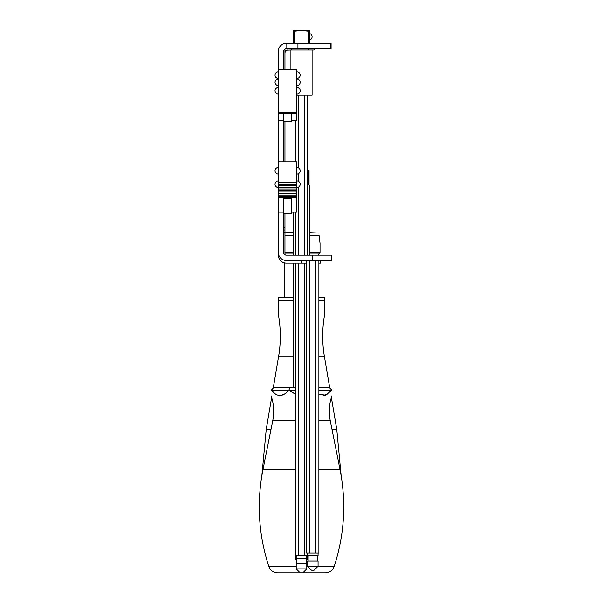 <?xml version="1.0" encoding="UTF-8"?>
<svg xmlns="http://www.w3.org/2000/svg" width="603" height="603" viewBox="0 0 603 603"><rect width="100%" height="100%" fill="white"/><g stroke="black" fill="none" stroke-linecap="round" stroke-linejoin="round"><path stroke-width="0.9" d="M293.555 300.173L278.337 300.173L278.337 297.528L293.555 297.528M318.881 297.528L324.663 297.528L324.663 300.965L318.881 300.965M324.663 300.173L318.881 300.173M293.555 300.965L278.337 300.965L278.337 300.173M278.337 300.965L278.337 314.48L278.337 300.965M324.663 300.965L324.663 314.48L324.663 300.965M318.708 255.175L318.708 253.848L309.445 253.848M293.555 253.848L284.955 253.848L284.955 232.668L283.629 232.668M318.881 356.267L324.369 356.267L329.668 387.563M331.364 397.55L336.76 429.374L331.997 429.374M341.14 475.677L336.76 429.374M319.982 572.85L283.018 572.85L319.982 572.85M284.955 232.75L293.555 232.668M309.445 232.668L318.753 233.052M309.445 252.521L320.035 252.521L320.035 243.258L319.04 235.321C318.625 232.004 318.625 232.004 319.04 235.321L309.445 235.321M284.955 252.521L293.555 252.521M296.209 555.642L296.209 558.551L306.791 558.551L306.791 555.642M298.44 263.112L298.44 555.642L295.387 555.642L295.387 263.112M298.44 555.642L304.56 555.642L304.56 263.112M304.56 555.642L307.477 555.642M314.08 48.685L314.08 50.004L308.781 50.004L308.781 48.685M286.259 50.185L291.309 50.004L291.309 48.685M291.309 50.004L308.781 50.004M278.337 232.668L278.337 255.175A7.945 7.945 0 0 0 286.282 263.112L301.636 263.112L301.636 260.466M283.629 69.858L283.629 51.33A2.646 2.646 0 0 1 286.282 48.685L331.077 48.685L331.077 43.386L286.282 43.386A7.945 7.945 0 0 0 278.337 51.33L278.337 112.806L296.872 112.806L296.872 120.427L291.573 120.427M296.872 113.809L278.337 113.809L278.337 182.234L296.872 182.234L296.872 212.15L291.573 212.15M278.337 182.234L278.337 227.376M320.698 260.466L320.698 263.112L318.881 263.112M306.656 263.112L301.636 263.112M283.629 227.376L284.955 227.376L284.955 213.477M284.955 161.853L284.955 121.746M284.955 69.858L284.955 49.039M284.955 227.376L284.955 232.668M285.189 254.941A2.646 2.646 0 0 1 284.955 253.848M283.629 230.022L284.955 230.022M287.601 50.004L285.732 50.78L284.955 52.649L285.611 50.675L287.149 50.004M286.817 48.685L286.817 43.386L284.955 43.499M296.209 563.586L306.791 563.586L306.791 568.878L296.209 568.878L296.209 563.586M300.173 572.85L296.209 568.878L300.173 572.85L277.636 572.85L300.173 572.85M283.629 213.477L291.573 213.477L291.573 198.591L283.629 198.591L283.629 252.521A2.646 2.646 0 0 0 286.282 255.175L331.281 255.175L331.281 260.466L286.282 260.466A7.945 7.945 0 0 1 278.337 252.521L278.337 212.15L283.629 212.15M283.629 161.853L283.629 113.809M278.337 51.33L278.337 69.858L296.872 69.858L296.872 112.806M283.629 120.427L278.337 120.427L278.337 161.853L296.872 161.853L296.872 182.234M309.716 260.466L309.716 552.996L306.656 552.996L306.656 260.466M309.716 552.996L318.881 552.996L318.881 260.466M315.829 552.996L315.829 260.466M318.067 552.996L318.067 555.906L307.477 555.906L307.477 552.996M317.404 560.941L317.404 555.906M318.067 566.232L318.067 560.941L307.477 560.941L307.477 566.232L318.067 566.232L314.095 570.204L311.442 570.204L307.477 566.232M306.136 559.614L307.613 559.614L307.613 555.906M295.387 555.642L295.387 559.614L296.864 559.614M296.872 95.01L312.09 95.01L312.09 50.004M308.502 43.386L308.502 31.22L309.445 31.22L309.445 43.386M293.555 43.386L293.555 31.22L294.498 31.22L294.498 43.386M293.555 31.22L293.555 30.745A52.943 52.943 0 0 1 301.5 30.15L309.445 30.745L309.445 31.22M308.502 31.22A52.348 52.348 0 0 0 294.498 31.22M304.56 255.175L304.56 95.01M298.44 95.01L298.44 167.875M298.44 173.694L298.44 181.367M298.44 187.186L298.44 255.175M295.387 120.427L295.387 161.853M295.387 212.15L295.387 255.175M307.613 95.01L307.613 255.175M291.573 199.02L296.872 199.02M278.337 184.36L296.872 184.36M278.337 199.02L283.629 199.02M278.337 197.596L296.872 197.596M278.337 185.928L296.872 185.928M278.337 187.352L296.872 187.352M278.337 187.834L296.872 187.834M278.337 189.018L296.872 189.018M278.337 190.45L296.872 190.45M278.337 190.932L296.872 190.932M278.337 192.033L296.872 192.033M278.337 193.465L296.872 193.465M278.337 193.947L296.872 193.947M278.337 195.131L296.872 195.131M278.337 196.555L296.872 196.555M278.337 197.038L296.872 197.038M295.387 394.166L288.686 390.186C282.867 397.211 277.056 397.211 271.26 390.186L275.36 393.955M279.973 395.794L284.556 393.978M271.056 390.186L271.056 390.186C271.056 397.211 271.056 397.211 271.056 390.186C271.056 397.211 271.056 397.211 271.056 390.186M288.686 390.186L271.26 390.186L273.702 387.541L295.387 387.541M318.881 387.541L329.298 387.541L331.944 390.186C331.944 397.211 331.944 397.211 331.944 390.186L325.688 395.138L318.881 394.287M323.027 395.794L327.61 393.978M295.387 390.186L289.176 390.186L295.01 393.978M302.827 572.85L325.364 572.85L302.827 572.85L306.791 568.878M293.555 263.112L293.555 387.541L289.983 387.541L288.89 389.99M307.613 185.015L308.585 185.015L308.585 170.461L309.045 170.461L309.045 185.015L309.445 185.015L309.445 255.175M308.585 170.461L307.613 170.461M278.337 113.809L278.337 112.806M283.629 121.746L291.573 121.746L291.573 113.809M293.555 356.267L278.631 356.267C280.975 342.323 280.877 328.394 278.337 314.48M271.003 429.374L266.24 429.374L271.636 397.55M293.555 235.321L284.955 235.321M330.648 48.685L330.648 43.386M297.927 48.685L297.927 43.386M312.753 255.175L312.753 260.466M271.056 395.794C273.845 403.822 274.425 412.015 272.805 420.366L295.387 420.366M318.881 420.366L330.195 420.366L340.039 469.639L318.881 469.639M272.805 420.366L262.961 469.639L295.387 469.639M306.791 566.481L307.726 566.481M317.811 566.481L334.168 566.481C344.479 534.71 346.439 502.427 340.039 469.639M262.961 469.639C256.561 502.427 258.521 534.71 268.832 566.481L296.209 566.481M331.74 390.186L318.881 390.186M324.369 356.267C322.025 342.323 322.123 328.394 324.663 314.48M284.292 262.863L284.292 297.528M278.631 356.267L273.332 387.563M261.86 475.677L266.24 429.374M318.708 253.848L320.035 252.521M306.136 563.586L306.136 558.551M296.864 563.586L296.864 558.551M308.133 560.941L308.133 555.906M306.173 563.586L306.791 559.614M296.827 563.586L296.209 559.614M290.91 69.858L290.91 50.004M309.445 40.009A3.309 3.309 0 0 0 309.445 33.527M278.337 180.968A3.309 3.309 0 0 0 275.028 184.277A3.309 3.309 0 0 0 278.337 187.586M296.872 187.586A3.309 3.309 0 0 0 300.181 184.277A3.309 3.309 0 0 0 296.872 180.968M278.337 167.476A3.309 3.309 0 0 0 275.028 170.785A3.309 3.309 0 0 0 278.337 174.094M296.872 174.094A3.309 3.309 0 0 0 300.181 170.785A3.309 3.309 0 0 0 296.872 167.476M331.944 395.794C329.155 403.822 328.575 412.015 330.195 420.366M334.168 566.481C332.6 570.498 329.668 572.616 325.364 572.85M268.832 566.481C270.4 570.498 273.332 572.616 277.636 572.85M293.555 212.15L293.555 255.175M296.872 94A3.309 3.309 0 0 0 300.181 90.691A3.309 3.309 0 0 0 296.872 87.382M278.337 87.382A3.309 3.309 0 0 0 275.028 90.691A3.309 3.309 0 0 0 278.337 94M296.872 78.465A3.309 3.309 0 0 0 300.181 75.156A3.309 3.309 0 0 0 296.872 71.847M278.337 71.847A3.309 3.309 0 0 0 275.028 75.156A3.309 3.309 0 0 0 278.337 78.465M296.872 85.634A3.309 3.309 0 0 0 300.181 82.325A3.309 3.309 0 0 0 296.872 79.016M278.337 79.016A3.309 3.309 0 0 0 275.028 82.325A3.309 3.309 0 0 0 278.337 85.634"/></g></svg>
